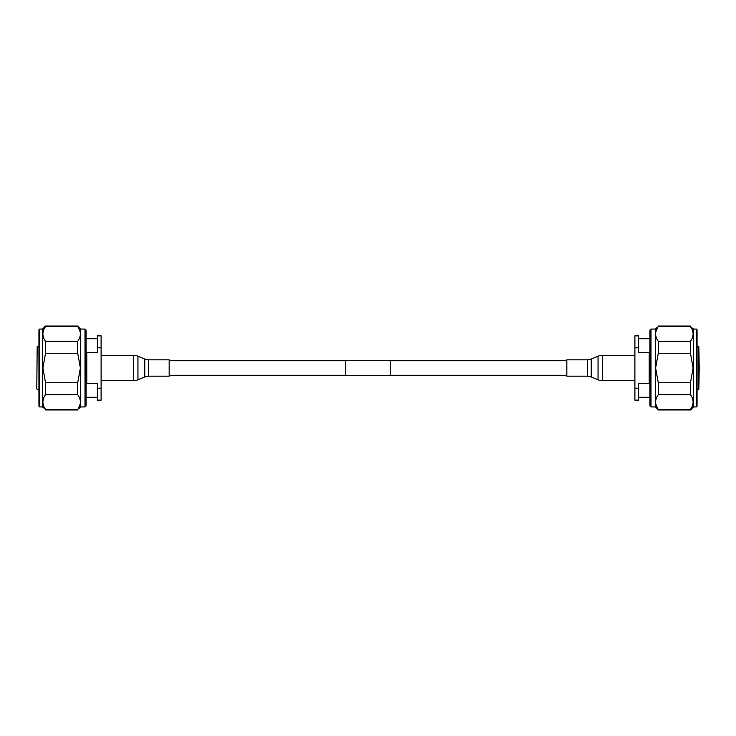 <?xml version="1.0" encoding="UTF-8"?>
<svg xmlns="http://www.w3.org/2000/svg" width="736" height="736" viewBox="0 0 736 736"><rect width="100%" height="100%" fill="white"/><g stroke="black" fill="none" stroke-linecap="round" stroke-linejoin="round"><path stroke-width="1.1" d="M390.687 360.29L390.687 375.71L345.313 375.71L345.313 360.29L390.687 360.29M38.944 406.226L38.944 329.774L39.661 329.066L39.661 406.934L38.944 406.226M85.026 329.066L86.103 330.133L86.103 405.867L85.026 406.934L85.026 329.066L80.739 329.066L77.703 326.02L45.549 326.02L45.549 326.591L77.703 326.591L77.703 326.02M85.026 406.934L80.739 406.934L80.739 329.066M39.661 406.934L42.513 406.934L42.513 329.066L45.549 326.02M45.549 353.243L77.703 353.243L80.38 368L77.703 382.757L45.549 382.757L42.872 368L45.549 353.243L45.549 341.348C42.007 336.435 42.007 331.513 45.549 326.591M42.513 406.934L45.549 409.409C42.007 404.496 42.007 399.574 45.549 394.652L77.703 394.652L77.703 382.757M77.703 394.652C81.245 399.565 81.245 404.487 77.703 409.409L45.549 409.409M80.739 406.934L77.703 409.409M45.549 394.652L45.549 382.757M77.703 353.243L77.703 341.348L45.549 341.348M77.703 326.591C81.245 331.504 81.245 336.426 77.703 341.348M36.8 388.948L37.159 346.693L36.8 388.948M97.529 347.788L97.529 352.746L86.811 352.746L86.811 383.254L97.529 383.254L97.529 388.212L101.099 388.212L101.099 347.788L97.529 347.788L97.529 335.846L101.099 335.846L101.099 347.788M101.099 388.212L101.099 400.154L97.529 400.154L97.529 388.212M697.056 329.774L697.056 406.226L696.339 406.934L696.339 329.066L697.056 329.774M650.974 406.934L649.897 405.867L649.897 330.133L650.974 329.066L650.974 406.934L655.261 406.934L658.297 409.98L690.451 409.98L690.451 409.409L658.297 409.409L658.297 409.98M650.974 329.066L655.261 329.066L655.261 406.934M696.339 329.066L693.487 329.066L693.487 406.934L690.451 409.98M690.451 382.757L658.297 382.757L655.62 368L658.297 353.243L690.451 353.243L693.128 368L690.451 382.757L690.451 394.652C693.993 399.565 693.993 404.487 690.451 409.409M693.487 329.066L690.451 326.591C693.993 331.504 693.993 336.426 690.451 341.348L658.297 341.348L658.297 353.243M658.297 341.348C654.755 336.435 654.755 331.513 658.297 326.591L690.451 326.591M655.261 329.066L658.297 326.591M690.451 341.348L690.451 353.243M658.297 382.757L658.297 394.652L690.451 394.652M658.297 409.409C654.755 404.496 654.755 399.574 658.297 394.652M699.2 368L698.841 389.307L698.841 346.693L699.2 368M638.471 388.212L638.471 383.254L649.189 383.254L649.189 352.746L638.471 352.746L638.471 347.788L634.901 347.788L634.901 388.212L638.471 388.212L638.471 400.154L634.901 400.154L634.901 388.212M634.901 347.788L634.901 335.846L638.471 335.846L638.471 347.788M148.644 376.17L169.151 376.17L169.151 359.83L148.644 359.83A9.982 9.982 0 0 1 144.808 359.067L137.945 356.206L137.945 379.794L144.808 376.933A9.982 9.982 0 0 1 148.644 376.17L148.644 359.83M101.099 380.705L133.409 380.705A11.794 11.794 0 0 0 137.945 379.794M101.099 355.295L133.409 355.295A11.794 11.794 0 0 1 137.945 356.206M634.901 380.705L602.591 380.705A11.794 11.794 0 0 1 598.055 379.794L591.192 376.933A9.982 9.982 0 0 0 587.356 376.17L566.849 376.17L566.849 359.83L587.356 359.83A9.982 9.982 0 0 0 591.192 359.067L598.055 356.206A11.794 11.794 0 0 1 602.591 355.295L634.901 355.295M144.808 359.067L144.808 376.933M133.409 355.295L133.409 380.705M591.192 376.933L591.192 359.067M587.356 376.17L587.356 359.83M602.591 380.705L602.591 355.295M598.055 379.794L598.055 356.206M345.313 360.741L169.151 360.741M566.849 360.741L390.687 360.741M566.849 375.259L390.687 375.259M345.313 375.259L169.151 375.259M77.703 409.98L45.549 409.98M42.513 329.066L39.661 329.066M38.944 389.307L37.159 389.307M97.529 397.293L86.103 397.293M97.529 338.707L86.103 338.707M38.944 346.693L37.159 346.693M658.297 326.02L690.451 326.02M693.487 406.934L696.339 406.934M697.056 346.693L698.841 346.693M638.471 338.707L649.897 338.707M638.471 397.293L649.897 397.293M697.056 389.307L698.841 389.307"/></g></svg>
